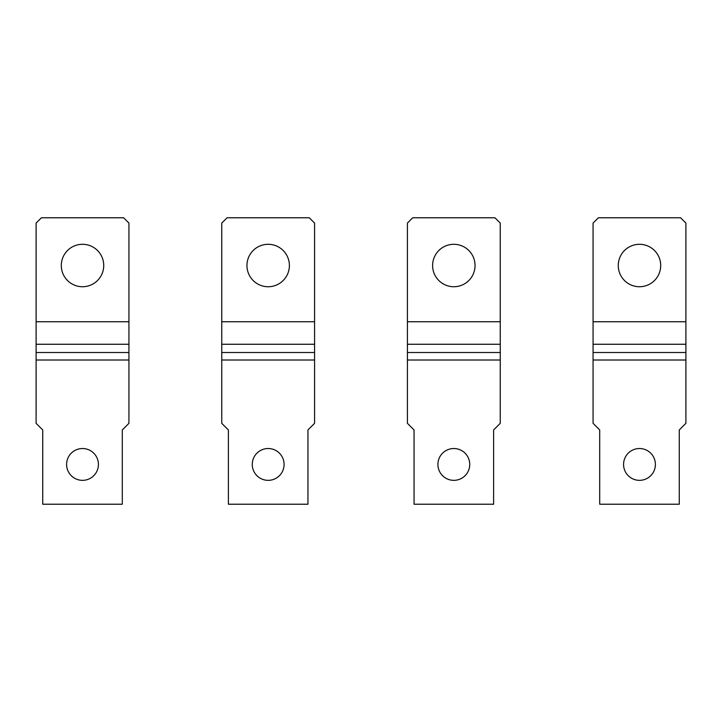 <?xml version="1.0" encoding="UTF-8"?>
<svg xmlns="http://www.w3.org/2000/svg" width="722" height="722" viewBox="0 0 722 722"><rect width="100%" height="100%" fill="white"/><g stroke="black" fill="none" stroke-linecap="round" stroke-linejoin="round"><path stroke-width="1.08" d="M221.753 344.259L314.584 344.259L314.584 223.08L309.278 217.782L227.06 217.782L221.753 223.08L221.753 423.327L228.387 429.96L228.387 504.218L307.951 504.218L307.951 429.96L314.584 423.327L314.584 360.007L221.753 360.007M314.584 344.259L314.584 360.007M284.089 464.436A15.911 15.911 0 0 0 268.169 448.524A15.911 15.911 0 0 0 252.258 464.436A15.911 15.911 0 0 0 268.169 480.347A15.911 15.911 0 0 0 284.089 464.436M246.951 265.515A21.218 21.218 0 0 0 268.169 286.733A21.218 21.218 0 0 0 289.387 265.515A21.218 21.218 0 0 0 268.169 244.298A21.218 21.218 0 0 0 246.951 265.515M407.416 344.259L500.247 344.259L500.247 223.08L494.94 217.782L412.722 217.782L407.416 223.08L407.416 423.327L414.049 429.96L414.049 504.218L493.613 504.218L493.613 429.96L500.247 423.327L500.247 360.007L407.416 360.007M500.247 344.259L500.247 360.007M469.742 464.436A15.911 15.911 0 0 0 453.831 448.524A15.911 15.911 0 0 0 437.911 464.436A15.911 15.911 0 0 0 453.831 480.347A15.911 15.911 0 0 0 469.742 464.436M432.613 265.515A21.218 21.218 0 0 0 453.831 286.733A21.218 21.218 0 0 0 475.049 265.515A21.218 21.218 0 0 0 453.831 244.298A21.218 21.218 0 0 0 432.613 265.515M36.1 344.259L128.931 344.259L128.931 223.08L123.624 217.782L41.407 217.782L36.1 223.08L36.1 423.327L42.733 429.96L42.733 504.218L122.298 504.218L122.298 429.96L128.931 423.327L128.931 360.007L36.1 360.007M128.931 344.259L128.931 360.007M98.427 464.436A15.911 15.911 0 0 0 82.516 448.524A15.911 15.911 0 0 0 66.605 464.436A15.911 15.911 0 0 0 82.516 480.347A15.911 15.911 0 0 0 98.427 464.436M61.298 265.515A21.218 21.218 0 0 0 82.516 286.733A21.218 21.218 0 0 0 103.733 265.515A21.218 21.218 0 0 0 82.516 244.298A21.218 21.218 0 0 0 61.298 265.515M593.069 344.259L685.9 344.259L685.9 223.08L680.593 217.782L598.376 217.782L593.069 223.08L593.069 423.327L599.702 429.96L599.702 504.218L679.267 504.218L679.267 429.96L685.9 423.327L685.9 360.007L593.069 360.007M685.9 344.259L685.9 360.007M655.395 464.436A15.911 15.911 0 0 0 639.484 448.524A15.911 15.911 0 0 0 623.573 464.436A15.911 15.911 0 0 0 639.484 480.347A15.911 15.911 0 0 0 655.395 464.436M618.267 265.515A21.218 21.218 0 0 0 639.484 286.733A21.218 21.218 0 0 0 660.702 265.515A21.218 21.218 0 0 0 639.484 244.298A21.218 21.218 0 0 0 618.267 265.515M314.584 352.507L221.753 352.507M314.584 321.75L221.753 321.75M500.247 352.507L407.416 352.507M500.247 321.75L407.416 321.75M128.931 352.507L36.1 352.507M128.931 321.75L36.1 321.75M685.9 352.507L593.069 352.507M685.9 321.75L593.069 321.75"/></g></svg>

